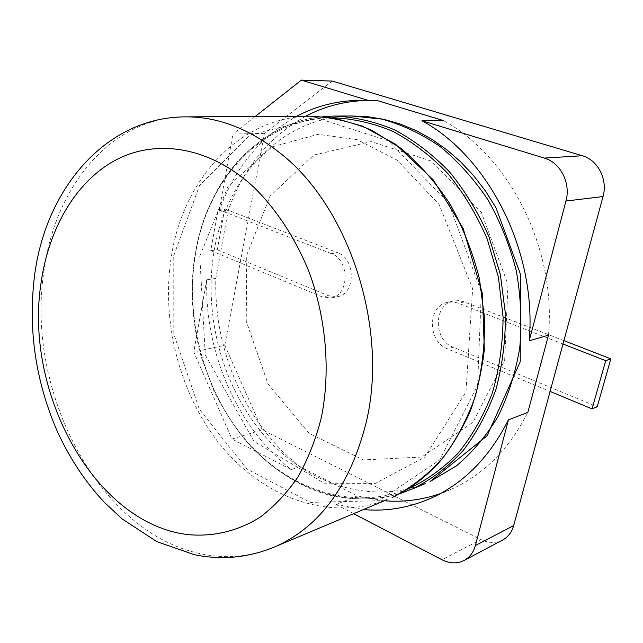 <?xml version="1.0" encoding="UTF-8"?>
<svg xmlns="http://www.w3.org/2000/svg" width="643" height="643" viewBox="0 0 643 643"><rect width="100%" height="100%" fill="white"/><g stroke="black" fill="none" stroke-linecap="round" stroke-linejoin="round"><path stroke-width="0.48" stroke-dasharray="3.21 2.41" d="M246.767 254.949L270.156 196.011L313.776 155.076L371.115 141.589L431.461 161.144L481.285 212.23L507.978 284.415L504.659 360.482L472.959 422.298L421.776 457.036L363.279 459.914L309.05 433.278L268.043 383.992L246.221 321.17L246.767 254.949M305.746 116.222C269.096 136.718 243.231 168.193 228.152 210.655L215.839 278.379C213.58 350.322 245.867 424.742 299.871 466.553L357.299 495.93L384.353 500.76M440.101 493.72L453.098 488.455C484.589 473.714 509.505 448.356 527.839 412.396M548.487 335.156C556.492 248.72 509.417 155.984 443.196 120.482M377.521 100.662L366.542 100.453M332.238 81.058L264.41 133.366L224.777 345.299L193.784 351.986L231.97 439.032L262.264 429.821L480.98 539.573L441.926 559.731M264.41 133.366L232.919 134.049L219.014 211.491L228.152 210.655M299.871 466.553L291.247 469.591C237.026 427.33 204.578 352.292 206.749 279.761L215.839 278.379M206.749 279.761L193.784 351.986M219.014 211.491C234.084 168.691 259.997 136.943 296.753 116.27M291.247 469.591L231.97 439.032M353.642 513.677L336.056 504.498L357.299 495.93M336.056 504.498L363.391 509.577M503.067 539.782C496.171 543.391 488.801 543.319 480.98 539.573M562.987 344.005L457.687 302.941L452.881 301.937L447.327 302.371C427.378 306.052 427.555 341.73 447.391 348.827L550.103 391.458M331.386 253.639L218.138 209.457L210.767 250.609L322.344 296.921L331.306 297.854C349.551 295.394 349.728 259.611 331.386 253.639L337.623 252.731L224.688 208.862L218.138 209.457M224.777 345.299L262.264 429.821M255.199 116.496L232.919 134.049M224.688 208.862L217.294 249.773L210.767 250.609M217.294 249.773L328.573 295.748L337.519 296.672C355.708 294.213 355.917 258.655 337.623 252.731M563.903 340.621L463.482 301.631L458.7 300.643L453.162 301.077C433.286 304.75 433.438 340.195 453.202 347.228L597.226 406.722M413.602 488.455C356.214 513.532 290.21 491.606 247.065 441.862C203.863 391.804 184.388 317.497 195.713 252.209C207.576 178.77 262.81 116.584 333.781 116.07M425.176 483.584C368.487 505.551 304.75 482.917 263.276 434.371C221.835 385.495 203.043 314.033 214.336 249.846C226.649 176.712 281.755 116.584 351.785 115.973M407.823 489.138C351.078 511.611 286.947 488.728 245.136 439.354C203.284 389.666 184.589 316.83 195.697 252.787C207.448 180.161 261.862 118.65 331.884 117.717M173.763 255.576L199.619 185.369L249.532 135.335L316.645 117.894L388.533 140.881L448.718 203.172L481.334 291.962L477.596 385.261L439.675 460.034L378.888 500.696L310.119 502.392L246.888 468.956L199.274 409.125L173.803 333.942L173.763 255.576M387.022 499.635C329.248 521.939 264.313 497.738 221.972 446.821C179.598 395.558 160.573 320.929 171.577 255.263C183.263 180.313 238.649 116.737 310.36 116.198M276.659 546.052C252.683 556.444 228.12 559.169 202.971 554.218C99.352 534.638 25.246 391.78 43.885 271.45C54.679 187.539 110.154 117.709 184.67 116.873M328.573 295.748L322.344 296.921M464.27 301.921L458.467 303.231M453.202 347.228L447.391 348.827M400.163 493.559C378.984 499.699 355.539 501.058 328.171 494.837C304.87 488.487 276.016 473.457 248.447 443.911C236.134 429.484 224.688 411.986 214.111 391.41L201.275 357.146C190.424 315.85 190.513 282.968 195.287 252.442C198.341 236.632 202.368 222.599 207.376 210.341L218.274 188.174C225.339 176.801 232.605 166.987 240.056 158.741C265.768 133.149 293.449 119.124 323.099 116.656M199.788 256.26L227.952 186.51L271.925 146.901L318.132 134.323L357.283 139.7L397.077 160.147L439.056 204.41L472.637 288.651L465.95 392.005L424.726 457.109L375.303 483.44L324.193 483.19L253.929 441.299L205.27 354.944L199.788 256.26M361.173 100.332L369.926 100.429M432.868 497.352L453.098 488.455M331.306 297.854L337.519 296.672M447.327 302.371L453.162 301.077"/><path stroke-width="0.96" d="M384.353 500.76C403.217 502.304 421.8 499.957 440.101 493.72M363.391 509.577C387.199 511.675 410.355 507.6 432.868 497.352C464.712 482.443 489.894 456.61 508.42 419.871L527.839 412.396L548.487 335.156L529.197 340.83C537.146 252.273 489.098 157.077 421.929 120.723L443.196 120.482L377.521 100.662L368.809 100.573L301.366 80.126L255.199 116.496M366.542 100.453C344.769 101.064 324.498 106.32 305.746 116.222M296.753 116.27C316.573 105.741 338.049 100.429 361.173 100.332L368.809 100.573M513.677 525.604L475.394 545.505C473.537 552.2 469.929 557.103 464.576 560.206L503.067 539.782C508.308 536.752 511.844 532.026 513.677 525.604L603.021 196.549C607.997 179.638 597.918 159.978 582.277 155.743L332.238 81.058L301.366 80.126M582.277 155.743L544.348 158.082L421.929 120.723M353.642 513.677L441.926 559.731C449.963 563.742 457.511 563.895 464.576 560.206M475.394 545.505L508.42 419.871M529.197 340.83L565.936 201.042C571.008 183.263 560.511 162.558 544.348 158.082M550.103 391.458L592.05 408.868L605.706 360.675L562.987 344.005M592.05 408.868L597.226 406.722L610.85 358.858L605.706 360.675M610.85 358.858L563.903 340.621M351.785 115.973L367.989 116.729L384.281 119.437L400.476 124.115L416.399 130.738L431.855 139.282L446.676 149.682L460.669 161.851L473.658 175.676L485.473 191.011L495.962 207.697L520.468 274.231L520.235 361.728L487.129 435.753L430.135 481.503L456.144 466.079C472.235 452.6 486.188 436.099 498.003 416.576C508.3 395.566 515.541 372.675 519.745 347.919C522.02 322.521 520.894 296.937 516.377 271.161C509.939 245.811 500.487 222.06 488.021 199.901C474.06 179.14 458.097 161.353 440.134 146.556C421.382 133.752 401.931 124.589 381.765 119.084L351.785 115.973L333.781 116.07C354.012 116.833 374.178 121.382 394.296 129.717C414.012 140.214 432.353 154.191 449.312 171.657C465.106 190.907 478.312 212.552 488.913 236.616L500.367 274.529L505.422 313.84C505.591 340.187 502.416 365.417 495.898 389.537C487.603 412.525 476.632 432.916 462.992 450.711C448.115 466.705 431.654 479.284 413.602 488.455L400.163 493.559M413.602 488.455L425.176 483.584M331.884 117.717C352.195 118.384 372.466 122.893 392.68 131.26C412.493 141.822 430.89 155.936 447.882 173.578C463.675 193.029 476.809 214.907 487.281 239.196L498.454 277.422L503.083 316.959C502.914 343.394 499.362 368.624 492.425 392.648C483.697 415.466 472.308 435.584 458.25 453.002C442.979 468.546 426.172 480.594 407.823 489.138M603.021 196.549L565.936 201.042M310.36 116.198C330.799 116.978 351.207 121.648 371.582 130.183L400.822 148.26C419.284 163.772 435.705 182.403 450.092 204.153C462.952 227.365 472.734 252.225 479.437 278.757L484.653 319.073C484.894 346.079 481.736 371.927 475.185 396.618C466.826 420.136 455.758 440.969 441.982 459.126C426.952 475.426 410.322 488.214 392.093 497.505C406.167 490.914 419.879 482.049 436.356 465.588C447.914 452.712 458.893 435.359 469.302 413.513C476.005 396.426 481.012 375.255 484.34 350.009L482.411 293.602L463.153 228.426L433.398 180.008L395.525 144.217L362.917 126.309L334.923 118.224L310.36 116.198L184.67 116.873C217.077 116.439 248.809 128.439 279.858 152.881C349.237 206.475 389.176 329.039 365.98 423.263C350.138 485.023 320.367 525.95 276.659 546.052L387.022 499.635M41.064 282.799C48.755 228.281 75.987 180.964 116.52 159.633C157.013 138.663 209.931 146.781 253.446 186.848C276.586 209.377 296.013 239.116 309.653 273.396C326.371 319.981 330.502 371.799 321.436 417.178C315.866 439.217 308.029 459.15 297.926 476.985C286.722 493.334 273.99 506.821 259.732 517.446C237.564 531.222 213.138 536.865 188.479 534.654C94.995 524.27 23.743 392.825 41.064 282.799M323.099 116.656L333.781 116.07M184.67 116.873C105.09 117.516 44.849 189.918 34.384 277.037C28.123 329.682 35.606 380.777 56.833 430.32C69.211 457.639 85.053 481.655 104.359 502.376L122.258 519.03L156.812 541.615L194.419 554.716C222.454 560.471 249.87 557.585 276.659 546.052"/></g></svg>
